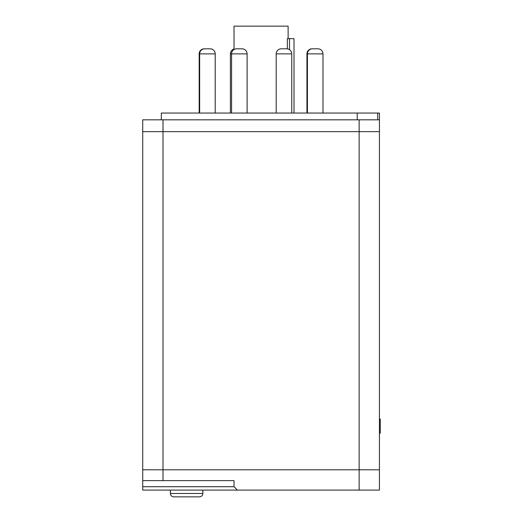 <?xml version="1.0" encoding="UTF-8"?>
<svg xmlns="http://www.w3.org/2000/svg" width="523" height="523" viewBox="0 0 523 523"><rect width="100%" height="100%" fill="white"/><g stroke="black" fill="none" stroke-linecap="round" stroke-linejoin="round"><path stroke-width="0.78" d="M237.409 490.09L379.43 490.09L379.43 131.652L142.727 131.652L142.727 469.798L163.013 469.798L142.727 469.798L142.727 486.704L234.023 486.704L237.409 490.09L142.727 490.09L142.727 486.704M359.138 490.09L359.138 469.798L379.43 469.798L163.013 469.798L163.013 131.652L142.727 131.652L142.727 119.819L163.013 119.819L163.013 131.652L379.43 131.652L379.43 119.819L163.013 119.819M379.43 433.149L380.273 433.149L380.273 419.073L379.43 419.073M380.273 432.972L379.43 432.972M380.273 419.073L379.43 418.897M234.023 486.704L234.023 480.617L142.727 480.617M359.138 119.819L359.138 469.798L163.013 469.798L163.013 480.617M170.393 490.09L170.393 493.47A3.38 3.38 0 0 0 173.773 496.85L199.472 496.85A3.38 3.38 0 0 0 202.852 493.47L202.852 490.09M322.985 53.876L306.942 53.876A5.073 5.073 0 0 1 312.015 48.809L317.912 48.809A5.073 5.073 0 0 1 322.985 53.876L322.985 113.053M307.426 113.053L307.426 53.876A5.073 5.073 0 0 1 312.499 48.809M291.762 113.053L291.762 53.876A5.073 5.073 0 0 0 286.689 48.809L281.276 48.809A5.073 5.073 0 0 0 276.203 53.876L276.203 113.053M247.118 113.053L247.118 53.876A5.073 5.073 0 0 0 242.044 48.809L236.638 48.809A5.073 5.073 0 0 0 231.565 53.876L231.565 113.053M215.208 113.053L215.208 53.876A5.073 5.073 0 0 0 210.135 48.809L204.728 48.809A5.073 5.073 0 0 0 199.655 53.876L199.655 113.053M215.208 53.876L199.171 53.876A5.073 5.073 0 0 1 204.245 48.809L209.651 48.809M247.118 53.876L230.395 53.876A5.073 5.073 0 0 1 234.023 49.018M306.942 53.876L306.942 113.053M230.395 53.876L230.395 113.053M199.171 53.876L199.171 113.053M287.343 48.848L287.343 38.663L294.004 38.663L294.004 113.053M234.023 49.528L234.023 26.15L288.127 26.15L288.127 38.663M161.326 119.819L161.326 113.053L379.43 113.053L379.43 119.819M357.222 113.053L357.222 119.819M289.487 38.663L289.487 49.646M170.393 493.47L202.852 493.47M291.762 53.876L276.203 53.876M377.737 113.053L377.737 119.819"/></g></svg>

